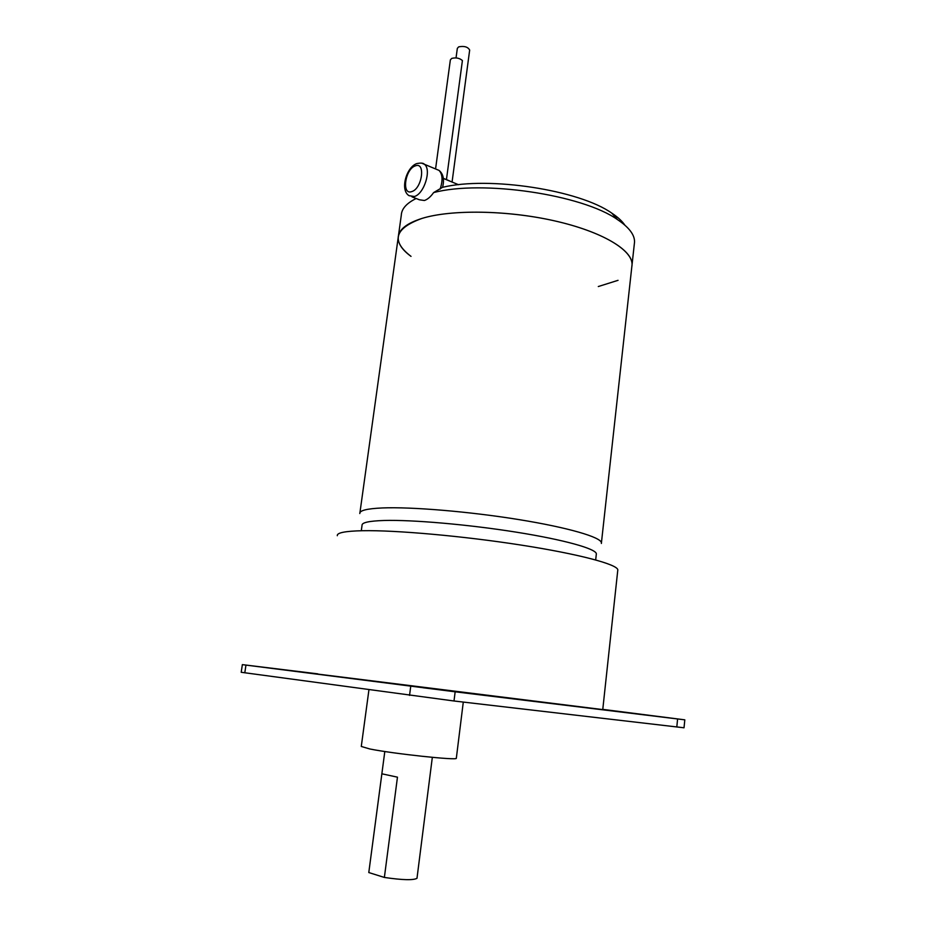 <?xml version="1.0" encoding="UTF-8"?>
<svg xmlns="http://www.w3.org/2000/svg" width="926" height="926" viewBox="0 0 926 926"><rect width="100%" height="100%" fill="white"/><g stroke="black" fill="none" stroke-linecap="round" stroke-linejoin="round"><path stroke-width="1.39" d="M381.871 773.8L397.462 777.169L384.371 877.443L368.791 872.547L381.871 773.8M384.811 751.507L368.791 872.547M384.371 877.443C402.497 880.094 413.378 880.371 416.989 878.299L417.013 878.103M456.333 758.163L456.321 758.301C457.467 760.605 393.481 753.764 369.914 748.995L361.279 746.46L368.93 689.847M602.78 709.374L684.812 719.838L684.025 727.79L454.006 700.994L241.2 672.276L242.357 664.625L317.768 673.85M684.812 719.838L455.152 691.803L242.357 664.625M423.321 687.787L451.286 691.247L423.321 687.787M257.59 666.535L282.418 669.602L257.59 666.535M647.749 715.231L670.991 718.113L647.749 715.231M337.295 535.714C336.775 532.774 345.166 531.107 362.483 530.714C395.576 530.054 463.012 536.027 521.014 545.067C579.132 554.095 617.376 564.374 617.816 569.849L602.757 709.594L317.734 674.082M617.816 569.849L617.746 570.59M361.302 530.737L362.043 525.343C361.672 522.588 369.023 520.968 384.082 520.481C412.301 519.66 468.186 524.498 516.06 532.126C564.038 539.742 595.974 548.736 596.356 553.794L596.286 554.477M631.833 266.607L632.053 264.616C632.724 250.043 601.981 231.569 554.57 220.863C507.251 210.121 451.112 209.38 421.978 218.42C451.784 209.149 509.902 210.225 557.788 221.603C605.778 232.947 635.12 252.092 631.833 266.607L632.053 264.616C632.724 250.043 601.981 231.569 554.57 220.863C507.251 210.121 451.112 209.38 421.978 218.42C406.456 223.363 398.527 229.775 398.18 237.658C398.122 243.851 402.405 250.089 411.028 256.375C390.876 241.003 394.522 228.352 421.978 218.42C406.456 223.363 398.527 229.775 398.18 237.658L359.936 512.68M598.3 286.539L618.047 280.323M411.966 196.844L419.409 199.784L424.421 200.502C427.615 199.403 430.683 196.763 433.611 192.596L442.524 187.33C488.801 176.021 579.479 190.05 611.831 213.165L617.561 219.659C582.581 194.634 482.099 179.679 433.611 192.596M416.156 198.5C406.526 203.269 401.571 208.859 401.294 215.237L398.493 235.378M634.31 244.105L634.542 242.022C634.715 234.834 629.055 227.379 617.561 219.659M624.818 225.099C622.145 221.117 617.816 217.135 611.831 213.165M452.015 182.028L446.448 179.563L462.41 60.549C459.527 58.072 455.962 57.354 451.703 58.407L450.36 59.889L435.567 168.949M469.644 50.235L469.667 50.062C467.908 46.879 464.239 45.802 458.683 46.856L457.328 48.372L456.043 57.91M446.448 179.563L443.357 178.394M244.8 672.832L245.957 665.1M409.547 695.414L410.739 686.247M676.802 727.026L677.589 718.981M454.006 700.994L455.152 691.803M601.379 543.469L601.425 542.821C601.078 537.219 568.205 527.554 518.664 519.555C469.227 511.557 411.514 506.742 382.461 507.946C367.009 508.629 359.462 510.492 359.809 513.548M415.311 165.881C425.867 161.494 422.14 188.754 411.757 191.589C401.352 195.583 405.067 168.937 415.311 165.881M414.339 196.509L409.06 195.687C399.708 190.119 406.445 167.189 416.654 163.624C420.809 162.756 423.402 162.976 424.421 164.296C431.817 169.516 424.108 194.09 414.339 196.509M421.596 163.115L439.04 170.396C442.616 174.215 442.975 180.454 440.116 189.124M436.158 169.203L439.04 170.396C443.357 173.972 444.526 179.609 442.559 187.318M416.989 878.299L432.326 757.352M463.289 702.082L456.321 758.301M596.356 553.794L595.684 559.929M634.542 242.022L601.425 542.821M469.667 50.062L452.085 181.924M443.357 178.44L458.578 184.737"/></g></svg>
